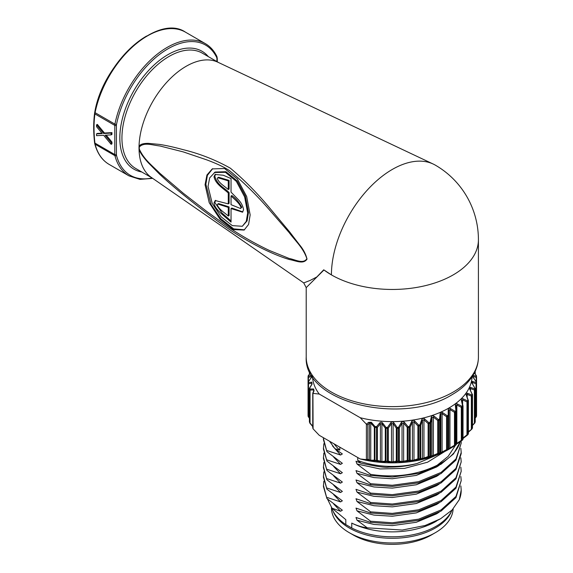 <?xml version="1.0" encoding="UTF-8"?>
<svg xmlns="http://www.w3.org/2000/svg" width="573" height="573" viewBox="0 0 573 573"><rect width="100%" height="100%" fill="white"/><g stroke="black" fill="none" stroke-linecap="round" stroke-linejoin="round"><path stroke-width="0.86" d="M472.481 424.937L474.623 423.139A1.146 0.917 19.7 0 0 474.902 422.774L475.16 422.029A1.146 0.924 18.3 0 1 475.046 422.251M468.392 431.705L471.651 429.284L468.392 432.207M462.626 438.252L466.981 434.871L467.41 435.108L463.02 438.531L467.396 435.136A1.146 1.146 0 0 0 467.554 434.986A1.146 0.838 41 0 1 467.41 435.108M455.857 444.096L461.322 440.308L461.824 440.594L457.347 443.638M448.817 448.544A1.146 1.146 180 0 1 448.208 449.554A1.146 0.623 62.8 0 0 448.43 449.039L448.43 416.062A84.389 48.719 180 0 1 447.47 416.55L447.47 449.526A84.389 48.719 0 0 0 448.43 449.039A1.146 0.666 0 0 0 448.48 449.01A1.146 0.666 0 0 0 448.817 448.544L448.817 415.568L448.817 448.645L454.475 445.271A1.146 0.394 58.6 0 0 455.062 445.593L448.208 449.554A84.052 48.526 180 0 1 447.248 450.041L439.534 453.458A84.052 48.526 180 0 1 438.474 453.866L434.09 455.907L431.254 456.853L430.058 456.674A84.052 48.526 180 0 1 428.912 456.996L424.715 458.715L421.685 459.439L419.93 459.145A84.052 48.526 180 0 1 418.727 459.381L414.788 460.792L411.622 461.279L409.337 460.835A84.052 48.526 180 0 1 408.083 460.979L404.474 462.103L401.222 462.347L398.443 461.709A84.052 48.526 180 0 1 397.175 461.759L393.952 462.626L390.671 462.626L387.448 461.759A84.052 48.526 180 0 1 386.023 461.702L382.628 462.225L376.54 460.979A84.052 48.526 180 0 1 374.971 460.792L371.347 460.885L366.398 459.625L366.398 424.185L360.245 417.724A79.79 46.069 0 0 0 472.073 376.798M366.398 424.185L368.546 422.38L371.347 422.258L374.971 426.498A84.052 48.526 0 0 0 376.54 426.684L379.577 423.067C380.601 422 381.618 421.979 382.628 423.003L386.023 427.408A84.052 48.526 0 0 0 387.448 427.465L390.671 422.917C391.76 421.649 392.856 421.649 393.952 422.917L397.175 427.465A84.052 48.526 0 0 0 398.443 427.415L401.222 422.638C402.182 421.298 403.27 421.212 404.474 422.394L408.083 426.684A84.052 48.526 0 0 0 409.337 426.534L411.622 421.57C412.438 420.159 413.498 419.995 414.788 421.083L418.727 425.087A84.052 48.526 0 0 0 419.93 424.851L421.685 419.73C422.351 418.261 423.361 418.018 424.715 419.006L428.912 422.702A84.052 48.526 0 0 0 430.058 422.373L431.254 417.144L431.97 417.567L430.803 422.788L430.803 455.764A1.146 1.125 101.4 0 1 430.058 456.674A1.146 0.423 73.8 0 0 430.208 456.18A1.146 0.666 0 0 0 430.502 456.058A1.146 0.666 0 0 0 430.803 455.764L431.97 455.95A1.146 1.125 96.9 0 1 431.254 456.853M421.685 419.73L422.451 420.21L420.725 425.324L420.725 458.293A1.146 1.089 101.3 0 1 419.93 459.145L420.045 458.665A1.146 0.666 0 0 0 420.475 458.507A1.146 0.666 0 0 0 420.725 458.293L422.451 458.593A1.146 1.089 98.3 0 1 421.685 459.439M411.622 421.57L412.417 422.115L410.161 427.071L410.161 460.04A1.146 1.046 102.4 0 1 409.337 460.835L409.401 460.363A1.146 0.666 0 0 0 409.982 460.183A1.146 0.666 0 0 0 410.161 460.04L412.417 460.491A1.146 1.046 100.1 0 1 411.622 461.279M401.222 422.638L402.045 423.239L399.295 428.01L399.295 460.986A1.146 0.996 104 0 1 398.443 461.709L398.471 461.244A1.146 0.666 0 0 0 399.195 461.05A1.146 0.666 0 0 0 399.295 460.986L402.045 461.623A1.146 0.988 102.1 0 1 401.222 462.347M451.646 510.951A60.853 35.132 180 0 1 392.312 538.291A60.853 35.132 180 0 1 332.977 510.951M331.459 507.477L331.459 507.843A60.853 35.132 0 0 0 349.286 532.689A60.853 35.132 0 0 0 392.312 542.975A60.853 35.132 0 0 0 435.337 532.689A60.853 35.132 0 0 0 453.136 508.931M435.337 532.689L431.283 535.032A55.108 31.816 180 0 1 392.312 544.35A55.108 31.816 180 0 1 353.34 535.032L349.286 532.689M139.289 149.052C144.009 159.487 151.68 165.146 159.91 173.333L183.224 193.208L206.774 211.473L229.594 227.968C243.081 236.821 256.396 244.342 269.546 250.53L289.057 258.416C295.718 259.748 303.289 264.282 306.892 258.695C303.289 247.937 295.704 241.348 289.114 232.531L269.639 210.098C256.539 194.992 243.231 181.899 229.723 170.826C224.874 167.445 217.246 163.799 206.839 159.896L183.26 151.902L159.982 145.993C151.738 145.048 144.067 142.004 139.289 147.01L139.289 149.052A5.737 2.199 167.1 0 1 139.031 148.987A66.59 38.448 -60 0 0 151.272 177.379L303.733 282.919L310.158 280.426L316.819 276.967L323.731 269.811L331.423 274.897A86.108 49.715 -60 0 1 392.312 169.429A86.108 49.715 -60 0 1 433.281 164.079A86.108 49.715 -60 0 1 435.365 165.167A86.108 86.108 0 0 1 478.419 239.743L478.419 356.922C478.391 363.203 476.657 369.22 473.226 374.971C468.564 382.657 461.494 389.232 452.011 394.697C402.69 425.76 303.446 403.041 306.204 356.922A86.108 49.715 0 0 0 359.357 402.848A86.108 49.715 0 0 0 453.2 392.075A86.108 49.715 0 0 0 478.419 356.922M139.289 147.01A5.737 4.14 -162.7 0 1 139.031 146.745C139.669 144.46 142.749 143.329 148.264 143.357L159.609 144.425C166.378 145.47 174.235 147.225 183.181 149.668C199.554 153.614 215.262 159.774 230.303 168.154C243.983 179.6 257.313 193.13 270.291 208.737L289.745 232.036L299.357 244.592C303.267 249.248 305.824 254.09 307.028 259.125C303.253 264.654 296.141 260.729 289.365 259.519C283.728 257.871 277.289 255.422 270.055 252.177C257.162 246.361 243.933 239.027 230.367 230.16C215.384 219.817 199.662 207.985 183.217 194.648C174.235 187.342 166.349 180.509 159.559 174.142L148.221 162.696C142.727 156.594 139.669 152.024 139.031 148.987A66.59 38.448 -60 0 1 139.017 147.87A66.59 38.448 -60 0 1 139.031 146.745A66.59 38.448 -60 0 1 186.103 66.318A66.59 38.448 -60 0 1 217.79 62.171L433.281 164.079M250.157 214.918L248.582 224.458L244.112 230.06L233.397 229.601L220.182 219.438L209.231 202.735L205.062 184.707L206.939 175.001L212.246 168.906L224.602 168.512L237.351 178.991L246.662 196.496L250.157 214.918M244.513 229.809L233.691 228.878L220.734 218.685L211.093 204.54L205.872 184.241L207.383 175.395L212.662 168.684M214.338 172.516L225.44 172.315L236.363 181.39L244.664 196.976L247.665 212.955L246.275 221.357L242.322 226.278L232.316 225.626L221.271 216.938L212.261 203.508L208.042 186.39L209.675 177.874L215.147 172.043L225.948 171.721L237.186 180.925L245.373 196.224L248.474 212.483L247.092 220.877L242.336 226.271M329.575 441.267L334.961 448.723L339.81 450.106A62.858 36.292 0 0 1 334.145 443.903M360.94 463.177L357.738 460.456A62.858 36.292 0 0 0 417.094 463.5C408.649 465.906 399.209 467.11 388.773 467.124C385.557 467.84 376.282 466.522 360.94 463.177L355.998 461.229L356.993 463.972L380.021 468.95L404.538 468.385L427.58 462.196L444.748 451.517M357.738 460.456L357.738 457.526M437.614 454.711L417.094 463.5M339.81 447.176L339.81 450.106M460.857 485.925L461.201 490.03L459.31 499.627L452.161 509.956L440.565 518.766L425.13 525.498L402.239 530.054L367.264 527.819C362.243 527.253 357.072 525.677 351.75 523.092A61.712 35.626 180 0 0 435.946 521.43A61.712 35.626 180 0 0 436.01 521.394M436.497 521.108L428.883 524.868L440.565 518.766M459.31 499.627A68.889 39.773 0 0 0 461.201 490.381A68.889 39.773 0 0 0 461.201 490.209M331.674 507.764A61.712 35.626 0 0 0 345.806 524.574L345.806 519.654L331.968 508.165L327.441 498.983M461.201 480.661L455.958 497.622L441.024 511.109L418.677 520.313L392.312 523.93L370.624 522.383L370.624 521.229L392.312 522.777L418.677 519.159L441.024 509.956L455.958 496.462L461.201 480.661L460.857 476.55M323.423 485.345L326.925 498.546L323.423 486.506L323.824 481.234M461.201 471.285L455.958 488.246L441.024 501.733L418.677 510.944L392.312 514.554L370.624 513.007L370.624 511.854L392.312 513.401L418.677 509.784L441.024 500.58L455.958 487.093L461.201 471.285L460.857 467.174M323.423 475.977L326.925 489.17L323.423 477.13L323.824 471.858M461.201 461.91L455.958 478.87L441.024 492.357L418.677 501.568L392.312 505.178L370.624 503.631L370.624 502.478L392.312 504.025L418.677 500.408L441.024 491.204L455.958 477.717L461.201 461.91L460.857 457.798M323.423 466.601L326.925 479.794L323.423 467.754L323.824 462.49M461.201 453.687L455.958 469.495L441.024 482.982L418.677 492.193L392.312 495.803L370.624 494.255L370.624 493.102L392.312 494.649L418.677 491.04L441.024 481.829L455.958 468.342L461.201 452.534L460.857 448.423M323.423 457.225L326.925 470.426L323.423 458.379L323.824 453.114M461.201 443.158L455.958 460.119L441.024 473.613L418.677 482.817L392.312 486.434L370.624 484.887L370.624 483.727L392.312 485.274L418.677 481.664L441.024 472.453L455.958 458.966L461.201 443.158L461.115 441.088M323.423 447.85L326.925 461.05L323.423 449.003L323.824 443.738M460.277 441.661L453.522 453.902L441.024 464.237L418.677 473.441L392.312 477.058L370.624 475.511L370.624 474.358C394.933 478.068 417.101 475.038 437.127 465.269A68.889 39.773 180 0 0 460.241 441.683M323.423 438.474L326.925 451.674L323.423 439.634L323.437 437.722M345.806 524.574L351.75 528.012A61.712 35.626 0 0 0 452.076 510.049M351.75 528.012L351.75 523.092M331.968 508.165L340.563 511.274L342.353 510.192L326.925 498.546M370.624 522.383L355.998 517.469L356.993 520.212L367.264 527.819M326.925 497.393L340.563 501.898L342.353 500.816L326.925 489.17M370.624 513.007L355.998 508.101L356.993 510.844L370.624 521.229M326.925 488.017L340.563 492.522L342.353 491.441L326.925 479.794M370.624 503.631L355.998 498.725L356.993 501.468L370.624 511.854M326.925 478.641L340.563 483.154L342.353 482.065L326.925 470.426M370.624 494.255L355.998 489.349L356.993 492.092L370.624 502.478M326.925 469.266L340.563 473.778L342.353 472.689L326.925 461.05M370.624 484.887L355.998 479.973L356.993 482.717L370.624 493.102M326.925 459.89L340.563 464.402L342.353 463.321L326.925 451.674M370.624 475.511L355.998 470.598L356.993 473.341L370.624 483.727M326.925 450.521L340.563 455.026L342.353 453.945L334.961 448.723M356.993 463.972L370.624 474.358M455.435 445.357L448.107 456.423L437.127 465.269M312.751 428.117L312.751 393.193L313.968 390.256L313.632 389.962L314.033 390.901L312.922 393.365L313.087 428.84L319.247 435.301L360.245 458.973L366.398 459.625M313.087 428.84L312.908 427.551M431.254 417.144C431.748 415.633 432.694 415.318 434.09 416.199L438.474 419.565A84.052 48.526 0 0 0 439.534 419.157L440.15 413.864C440.465 412.316 441.339 411.93 442.75 412.71L447.248 415.74A84.052 48.526 0 0 0 448.208 415.26L448.229 409.939C448.365 408.377 449.139 407.926 450.55 408.599L455.084 411.285A84.052 48.526 0 0 0 455.922 410.734L455.356 405.433C455.306 403.872 455.972 403.371 457.347 403.929L461.838 406.278A84.052 48.526 0 0 0 462.547 405.67L461.394 400.434C461.165 398.88 461.709 398.335 463.034 398.794L467.41 400.806A1.146 0.594 115.5 0 1 466.981 401.902L462.626 399.868L462.626 404.173M467.976 434.449A1.146 0.845 40 0 0 468.12 434.32A1.146 1.146 0 0 0 468.392 433.582A1.146 0.666 0 0 1 468.277 433.868A1.146 0.845 40 0 1 468.12 434.32L467.554 434.986A1.146 0.838 41 0 0 467.711 434.527A1.146 0.666 0 0 1 467.496 434.699A1.146 0.666 0 0 1 466.981 434.871L466.981 401.902A1.146 0.666 0 0 0 467.711 401.558L467.711 434.527A84.389 48.719 0 0 0 468.277 433.868L468.277 400.899A1.146 0.666 0 0 0 468.392 400.606A1.146 1.146 0 0 0 468.334 400.24L467.976 400.147A1.146 0.845 40 0 1 468.277 400.899A84.389 48.719 180 0 1 467.711 401.558A1.146 0.838 41 0 0 467.41 400.806A84.052 48.526 0 0 0 467.976 400.147L466.257 395.019C465.849 393.493 466.264 392.906 467.518 393.271L471.694 394.962A1.146 0.688 112.8 0 1 471.364 396.086L467.196 394.374L467.196 396.874M471.651 429.284L471.694 429.299A1.146 1.146 0 0 0 471.908 429.034A1.146 0.888 31.1 0 0 472.009 428.661A1.146 0.666 0 0 1 471.737 428.912A1.146 0.666 0 0 1 471.364 429.055L471.364 396.086A1.146 0.666 0 0 0 472.009 395.692L472.009 428.661A84.389 48.719 0 0 0 472.424 427.959L472.424 394.99A1.146 0.666 0 0 0 472.481 394.783A1.146 1.146 0 0 0 472.381 394.31L472.102 394.267A1.146 0.888 29.8 0 1 472.424 394.99A84.389 48.719 180 0 1 472.009 395.692A1.146 0.888 31.1 0 0 471.694 394.962A84.052 48.526 0 0 0 472.102 394.267L469.86 389.289C469.273 387.799 469.552 387.19 470.705 387.463L474.623 388.845A1.146 0.774 110.3 0 1 474.401 389.984L470.49 388.587L470.49 390.149M472.481 425.417L474.652 423.182A1.146 1.146 0 0 0 474.902 422.774A1.146 0.917 19.7 0 0 474.953 422.516A1.146 0.666 0 0 1 474.637 422.853A1.146 0.666 0 0 1 474.401 422.96L474.401 389.984A1.146 0.666 0 0 0 474.953 389.547L474.953 422.516A84.389 48.719 0 0 0 475.196 421.792L475.196 388.823A1.146 0.666 0 0 0 475.218 388.695A1.146 1.146 0 0 0 475.067 388.129L474.867 388.122A1.146 0.924 18.3 0 1 475.196 388.823A84.389 48.719 180 0 1 474.953 389.547A1.146 0.917 19.7 0 0 474.623 388.845A84.052 48.526 0 0 0 474.867 388.122L472.131 383.337C471.378 381.89 471.522 381.267 472.553 381.453L476.134 382.556A1.146 0.852 108 0 1 476.027 383.709L472.446 382.592L472.446 383.573M475.218 417.66L476.027 416.686L476.027 383.709A1.146 0.666 0 0 0 476.471 383.237L476.471 416.206A84.389 48.719 0 0 0 476.557 415.468L476.557 382.499A1.146 0.666 0 0 0 476.557 382.456A1.146 1.146 0 0 0 476.356 381.804L476.22 381.826A1.146 0.938 5.7 0 1 476.557 382.499A84.389 48.719 180 0 1 476.471 383.237A1.146 0.938 7.2 0 0 476.134 382.556A84.052 48.526 0 0 0 476.22 381.826L472.453 376.217M472.997 375.358L476.22 376.21A1.146 0.931 105.9 0 1 476.22 377.371L473.033 376.504L473.033 377.063M476.22 381.618L476.22 377.371A1.146 0.666 0 0 0 476.557 376.898A1.146 1.146 0 0 0 476.55 376.783A1.146 0.938 -5.7 0 0 476.22 376.21A84.052 48.526 0 0 0 476.127 375.387L474.329 373.009M448.824 449.311A79.79 46.069 180 0 1 448.738 449.361A79.79 46.069 180 0 1 360.245 458.973M312.55 376.798A79.79 46.069 0 0 0 319.247 394.052L313.087 393.407M360.245 417.724L319.247 394.052M310.387 373.181L308.453 375.501M310.351 373.109L308.41 375.444A1.146 1.146 0 0 0 308.159 376.031A1.146 0.938 -172.8 0 1 308.489 375.48A84.052 48.526 0 0 0 308.403 376.21L311.626 375.358M312.17 376.217L308.317 381.905M311.862 382.141A1.146 0.91 82.3 0 0 311.855 383.215L308.496 383.745A1.146 0.917 80 0 1 308.496 382.649A1.146 0.938 172.6 0 0 308.159 383.323A84.389 48.719 180 0 1 308.066 382.499A1.146 0.938 174.3 0 1 308.403 381.826A84.052 48.526 0 0 0 308.496 382.649L311.862 382.141L312.063 384.082L309.621 388.272M313.632 391.244L313.632 389.962L310.05 390.063A1.146 0.902 -93 0 1 310.072 389.031A1.146 0.917 159.9 0 0 309.742 389.733A84.389 48.719 180 0 1 309.427 388.823A1.146 0.924 -18.3 0 1 309.757 388.122A84.052 48.526 0 0 0 310.072 389.031L313.66 388.952L314.033 390.901M448.817 413.856L448.817 410.261L448.817 415.568L448.208 415.26A1.146 0.623 62.8 0 1 448.43 416.062A1.146 0.666 -0 0 0 448.817 415.568M455.098 445.572L455.943 445.02A1.146 1.146 0 0 0 456.459 444.061A1.146 0.666 -0 0 1 456.18 444.498A1.146 0.709 56.2 0 1 455.943 445.02A1.146 0.709 56.2 0 1 455.922 445.035A84.052 48.526 180 0 1 455.12 445.565A1.146 0.702 57 0 0 455.334 445.049A1.146 0.666 0 0 1 455.284 445.078A1.146 0.666 0 0 1 454.475 445.271L454.475 412.302A1.146 0.666 0 0 0 455.334 412.08L455.334 445.049A84.389 48.719 0 0 0 456.18 444.498L456.18 411.521A84.389 48.719 180 0 1 455.334 412.08A1.146 0.702 57 0 0 455.084 411.285A1.146 0.394 121.4 0 1 454.475 412.302L449.963 409.595L449.963 447.979A1.146 0.387 59.5 0 0 450.55 448.308A1.146 0.387 59.5 0 0 450.55 448.301L455.077 445.593A1.146 0.394 58.6 0 0 455.077 445.593A1.146 0.394 58.6 0 0 455.084 445.586A1.146 1.146 0 0 0 455.098 445.572A1.146 0.702 57 0 1 455.084 445.586M440.15 413.864A1.146 0.365 6.4 0 1 440.809 414.236L440.222 419.522L440.222 452.491L440.809 452.613A1.146 1.139 97.2 0 1 440.15 453.565M442.75 412.71L440.809 414.236L440.809 452.613L446.568 449.676A1.146 0.494 61.7 0 0 447.248 450.041A1.146 0.616 63.5 0 0 447.47 449.526A1.146 0.666 -0 0 1 446.568 449.676L446.568 416.707L442.098 413.663L442.098 452.047A1.146 0.487 62.6 0 0 442.75 452.412M366.613 459.639L367.787 459.238L370.745 460.241L374.327 460.14L374.327 427.172L374.971 426.498L374.9 460.32A84.389 48.719 0 0 0 376.475 460.506L376.54 426.684L377.392 427.408L377.392 460.384L381.912 461.566L385.278 461.043L385.278 428.074L381.912 423.669L381.912 461.566A1.146 0.91 82.3 0 0 382.628 462.225M379.577 423.067L380.408 423.791L377.392 427.408A1.146 0.666 0 0 1 376.475 427.537A84.389 48.719 180 0 1 374.9 427.351A1.146 0.666 -0 0 1 374.327 427.172L370.745 422.938L370.745 460.241A1.146 0.888 89.9 0 0 371.347 460.885M434.09 416.199L433.374 417.101L431.97 417.567L431.97 455.95L437.736 453.451A1.146 0.594 64.5 0 0 438.474 453.866A1.146 0.516 69.2 0 0 438.66 453.365A84.389 48.719 0 0 0 439.727 452.957A1.146 0.666 0 0 0 439.892 452.878A1.146 0.666 0 0 0 440.222 452.491A1.146 1.139 106 0 1 439.534 453.458A1.146 0.53 68.6 0 0 439.727 452.957L439.727 419.98A84.389 48.719 180 0 1 438.66 420.396L438.66 453.365A1.146 0.666 0 0 1 437.736 453.451L437.736 420.482L433.374 417.101L433.374 455.485A1.146 0.587 65.5 0 0 434.09 455.907M424.715 419.006L423.956 419.851L422.451 420.21L422.451 458.593L428.117 456.523A1.146 0.688 67.2 0 0 428.912 456.996A1.146 0.408 74.4 0 0 429.062 456.509A84.389 48.719 0 0 0 430.208 456.18L430.208 423.211A84.389 48.719 180 0 1 429.062 423.54L429.062 456.509A1.146 0.666 0 0 1 428.117 456.523L428.117 423.554L423.956 419.851L423.956 458.235A1.146 0.68 68.3 0 0 424.715 458.715M414.788 421.083L413.985 421.871L412.417 422.115L412.417 460.491L417.896 458.851A1.146 0.774 69.7 0 0 418.727 459.381L418.827 458.901A84.389 48.719 0 0 0 420.045 458.665L420.045 425.696A84.389 48.719 180 0 1 418.827 425.932L418.827 458.901A1.146 0.666 0 0 1 417.896 458.851L417.896 425.875L413.985 421.871L413.985 460.248A1.146 0.766 70.9 0 0 414.788 460.792M404.474 422.394L403.65 423.118L402.045 423.239L402.045 461.623L407.231 460.384A1.146 0.852 72 0 0 408.083 460.979L408.148 460.506A84.389 48.719 0 0 0 409.401 460.363L409.401 427.394A84.389 48.719 180 0 1 408.148 427.537L408.148 460.506A1.146 0.666 0 0 1 407.231 460.384L407.231 427.408L403.65 423.118L403.65 461.501A1.146 0.852 73.3 0 0 404.474 462.103M390.671 422.917L391.502 423.576L388.308 428.124L388.308 461.093L391.502 461.96A1.146 0.924 104.3 0 1 390.671 462.626M393.952 422.917L393.121 423.576L391.502 423.576L391.502 461.96L396.315 461.093L396.315 428.124L393.121 423.576L393.121 461.96A1.146 0.924 75.7 0 0 393.952 462.626M461.809 400.685L462.977 405.906L461.809 400.685L462.626 399.868A1.146 0.587 114.5 0 0 463.034 398.794M455.857 405.72L456.452 410.963L455.857 405.677A1.146 0.365 -6.4 0 1 455.857 405.72L456.846 404.975L456.846 443.352L457.333 443.652L461.824 440.594A1.146 1.146 0 0 0 461.91 440.53A1.146 0.774 49.6 0 1 461.838 440.58M461.974 440.465A84.052 48.526 180 0 0 462.547 439.964A1.146 0.781 48.7 0 0 462.626 439.906A1.146 1.146 0 0 0 463.02 439.047A1.146 0.666 0 0 1 462.826 439.412A1.146 0.781 48.7 0 1 462.626 439.906L461.91 440.53A1.146 0.774 49.6 0 0 462.117 440.028A1.146 0.666 0 0 1 461.981 440.121A1.146 0.666 0 0 1 461.322 440.308L461.322 407.339A1.146 0.666 0 0 0 462.117 407.052L462.117 440.028A84.389 48.719 0 0 0 462.826 439.412L462.826 406.436A84.389 48.719 180 0 1 462.117 407.052A1.146 0.774 49.6 0 0 461.838 406.278A1.146 0.494 118.3 0 1 461.322 407.339L456.846 404.975A1.146 0.487 117.4 0 0 457.347 403.929M309.964 423.239A1.146 0.917 -20.1 0 1 309.742 422.702L309.742 389.733A1.146 0.666 180 0 0 310.05 390.063L310.05 423.039L312.751 426.248M311.59 377.256L308.267 381.804A1.146 1.146 0 0 0 308.066 382.456A1.146 0.666 180 0 0 308.066 382.499L308.066 415.468A84.389 48.719 0 0 0 308.159 416.292L308.159 383.323A1.146 0.666 180 0 0 308.496 383.745L308.496 416.714L309.406 417.918M311.59 375.365A1.146 0.924 75.7 0 0 311.59 376.504L308.403 377.371L308.403 381.618M368.546 422.38L369.363 423.168L369.363 459.804A1.146 0.766 109.5 0 1 368.546 460.341M366.613 424.357L367.787 424.779L367.787 459.238M367.787 424.779L369.363 423.168L370.745 422.938L371.347 422.258M374.9 460.32L374.971 460.792A1.146 0.902 87 0 1 374.327 460.14A1.146 0.666 0 0 0 374.9 460.32M376.475 460.506L376.54 460.979A1.146 0.852 108 0 0 377.392 460.384A1.146 0.666 0 0 1 376.475 460.506M382.628 423.003L381.912 423.669L380.408 423.791L380.408 461.329A1.146 0.852 106.9 0 1 379.577 461.931M386.001 461.236L386.023 461.702A1.146 0.917 80 0 1 385.278 461.043A1.146 0.666 0 0 0 386.001 461.236A84.389 48.719 0 0 0 387.434 461.286L387.448 461.759A1.146 0.931 105.9 0 0 388.308 461.093A1.146 0.666 0 0 1 387.434 461.286L387.434 428.318A84.389 48.719 180 0 1 386.001 428.26L386.001 461.236M386.023 427.408L386.001 428.26A1.146 0.666 0 0 1 385.278 428.074L386.023 427.408M387.448 427.465L387.434 428.318A1.146 0.666 -0 0 0 388.308 428.124L387.448 427.465M397.189 461.286L397.175 461.759A1.146 0.931 74.1 0 1 396.315 461.093A1.146 0.666 0 0 0 397.189 461.286A84.389 48.719 0 0 0 398.471 461.244L398.471 428.267A84.389 48.719 180 0 1 397.189 428.318L397.189 461.286M397.175 427.465L397.189 428.318A1.146 0.666 0 0 1 396.315 428.124L397.175 427.465M398.443 427.415L398.471 428.267A1.146 0.666 -0 0 0 399.295 428.01L398.443 427.415M408.083 426.684L407.231 427.408A1.146 0.666 0 0 0 408.148 427.537L408.083 426.684M409.337 426.534L409.401 427.394A1.146 0.666 -0 0 0 410.161 427.071L409.337 426.534M418.727 425.087L417.896 425.875A1.146 0.666 0 0 0 418.827 425.932L418.727 425.087M419.93 424.851L420.045 425.696A1.146 0.666 -0 0 0 420.725 425.324L419.93 424.851M428.912 422.702L428.117 423.554A1.146 0.666 0 0 0 429.062 423.54A1.146 0.408 74.4 0 0 428.912 422.702M430.058 422.373A1.146 0.423 73.8 0 1 430.208 423.211A1.146 0.666 -0 0 0 430.803 422.788L430.058 422.373M438.474 419.565L437.736 420.482A1.146 0.666 0 0 0 438.66 420.396A1.146 0.516 69.2 0 0 438.474 419.565M439.534 419.157L440.222 419.522A1.146 0.666 0 0 1 439.727 419.98A1.146 0.53 68.6 0 0 439.534 419.157M447.248 415.74L446.568 416.707A1.146 0.666 0 0 0 447.47 416.55A1.146 0.616 63.5 0 0 447.248 415.74M448.817 448.645A1.146 1.146 180 0 1 448.229 449.64M448.229 409.939A1.146 0.372 0 0 1 448.817 410.261L449.963 409.595A1.146 0.387 120.5 0 0 450.55 408.599M456.445 444.147A1.146 1.139 -106 0 1 455.972 444.999M456.445 411.178L456.445 443.975A1.146 0.666 -0 0 1 456.459 444.061L456.459 411.092A1.146 0.666 -0 0 1 456.18 411.521A1.146 0.709 56.2 0 0 455.922 410.734L456.452 410.963A1.146 1.146 0 0 1 456.459 411.092A1.146 0.666 -0 0 0 456.445 411.006M455.85 405.648L455.857 405.677A1.146 0.365 -6.4 0 0 455.356 405.433M462.984 439.212A1.146 1.125 -101.4 0 1 462.719 439.806M462.977 438.875A1.146 0.666 0 0 1 463.02 439.047L463.02 406.078A1.146 0.666 -0 0 1 462.826 406.436A1.146 0.781 48.7 0 0 462.547 405.67L462.991 405.827A1.146 1.146 0 0 1 463.02 406.078A1.146 0.666 -0 0 0 462.977 405.906M461.795 400.548L461.394 400.434M466.257 395.019L468.306 400.355A1.146 0.666 0 0 1 468.392 400.606L468.392 433.582M468.392 432.243L471.694 429.263A1.146 0.888 31.1 0 0 471.908 429.034L472.331 428.325A1.146 1.146 0 0 0 472.481 427.752A1.146 0.666 0 0 0 472.424 427.544M466.544 395.062L466.494 394.561L466.58 395.241L467.196 394.374A1.146 0.68 111.7 0 0 467.518 393.271M469.86 389.289L472.324 394.453A1.146 0.666 0 0 1 472.481 394.783L472.481 427.752A1.146 0.666 0 0 1 472.424 427.959A1.146 0.888 29.8 0 1 472.331 428.325M469.917 388.652L470.075 389.49L470.49 388.587L469.917 388.666M470.705 387.463A1.146 0.766 109.1 0 1 470.49 388.587M475.067 388.365A1.146 0.666 0 0 1 475.218 388.695L475.218 421.671A1.146 0.666 0 0 1 475.196 421.792A1.146 0.924 18.3 0 1 475.16 422.029A1.146 1.146 0 0 0 475.218 421.671A1.146 0.666 0 0 0 475.196 421.542M472.131 383.337L475.003 388.272M475.218 418.089L476.213 416.886A1.146 1.146 0 0 0 476.464 416.299A1.146 0.938 7.2 0 0 476.471 416.206A1.146 0.666 0 0 1 476.142 416.628A1.146 0.666 0 0 1 476.027 416.686L476.134 416.858M472.317 383.351L472.002 382.563L472.446 382.592A1.146 0.852 106.7 0 0 472.553 381.453M476.543 415.626A1.146 0.938 5.7 0 0 476.55 415.547A1.146 1.146 0 0 0 476.557 415.432A1.146 0.666 0 0 1 476.557 415.468A1.146 0.938 5.7 0 1 476.55 415.547L476.464 416.299A1.146 0.938 7.2 0 1 476.17 416.829M473.033 377.256L473.033 376.504A1.146 0.924 104.3 0 0 473.033 375.365M476.306 381.905L473.105 377.363M476.543 376.705A84.389 48.719 180 0 0 476.464 376.038A1.146 0.938 -7.4 0 0 476.457 375.938A1.146 1.146 0 0 0 476.235 375.394L476.127 375.387A1.146 0.938 -7.4 0 1 476.457 375.938L476.55 376.783A1.146 0.938 -5.7 0 1 476.557 376.862A1.146 0.666 0 0 1 476.557 376.898M308.066 376.898A1.146 0.666 180 0 1 308.066 376.862A1.146 0.938 -174.3 0 1 308.073 376.783A1.146 1.146 0 0 0 308.066 376.898A1.146 0.666 180 0 0 308.403 377.371A1.146 0.931 74.1 0 1 308.403 376.21A1.146 0.938 -174.3 0 0 308.073 376.783L308.159 376.031A1.146 0.938 -172.8 0 0 308.152 376.124A84.389 48.719 180 0 0 308.081 376.705M308.081 382.349A1.146 0.666 180 0 0 308.066 382.456L308.066 415.432A1.146 1.146 0 0 0 308.073 415.547L308.167 416.392A1.146 1.146 0 0 0 308.389 416.936L308.496 416.714A1.146 0.666 180 0 1 308.159 416.292A1.146 0.938 172.6 0 0 308.396 416.858M312.063 384.082L311.855 383.215L311.855 384.125M311.87 384.096L309.556 388.129A1.146 1.146 0 0 0 309.406 388.695A1.146 0.666 180 0 1 309.556 388.365M313.632 389.962A1.146 0.888 -90.1 0 1 313.66 388.952M310.072 423.325L310.05 423.039A1.146 0.666 180 0 1 309.742 422.702A84.389 48.719 0 0 1 309.427 421.792A1.146 0.666 180 0 1 309.406 421.671L309.406 388.695A1.146 0.666 180 0 0 309.427 388.823L309.427 421.792A1.146 0.924 161.7 0 0 309.578 422.251M217.289 178.561L217.769 177.702L228.276 180.867L228.276 189.556C224.659 186.196 219.244 183.475 217.289 178.561M228.276 216.057L228.276 207.376L217.754 204.045L217.289 204.869C219.208 209.804 224.659 212.633 228.276 216.057L229.085 215.591L229.085 206.903L228.276 207.376M231.041 196.009C232.831 197.828 240.216 203.501 240.975 207.734L240.567 208.529L231.041 204.69L231.041 196.009L231.85 195.536C235.868 198.365 239.177 202.276 241.785 207.268L240.567 208.529M217.769 177.716L218.585 177.243L229.085 180.402L229.085 189.083L228.276 189.556M229.085 180.402L228.276 180.867M217.761 204.052L218.571 203.58L229.085 206.903M241.785 207.268L240.975 207.734M231.041 220.934L222.145 213.163L214.825 202.498L215.649 200.335M215.555 174.249L214.825 176.19C217.217 185.244 224.587 187.772 229.085 192.585L229.085 203.401L228.276 203.873L228.276 193.058C223.85 188.682 215.434 184.234 214.016 176.656L215.111 174.457L223.291 175.238L231.041 178.575L231.041 192.156L238.368 199.698C241.24 202.677 242.966 206.022 243.546 209.732L242.508 212.196L231.041 208.543L231.041 222.123L221.665 213.937C216.816 209.632 214.266 205.972 214.016 202.964L215.212 200.536L228.276 203.873M242.873 211.91L231.85 208.071L231.041 208.543M103.663 135.292L96.529 135.679L96.529 133.896L102.252 133.581L96.529 126.654L96.529 124.864L103.663 133.495L111.141 133.086L111.141 134.877L105.081 135.214L111.141 142.548L111.141 144.332L103.663 135.292M94.789 112.172A1.146 0.473 11.3 0 0 94.76 112.244C103.147 61.977 158.313 13.308 185.502 32.181A76.352 44.078 120 0 0 147.333 35.963A76.352 44.078 120 0 0 95.097 112.688L94.91 113.92A1.146 0.745 -172.7 0 1 94.581 113.304A1.146 0.745 -172.7 0 1 94.624 113.16L94.789 112.172A75.772 43.749 -60 0 1 146.624 36.027M214.825 176.19L214.016 176.656M229.085 192.585L228.276 193.058M214.825 202.498L214.016 202.964M116.419 154.56A4.591 2.65 120 0 0 116.52 155.448A1.146 0.809 165.4 0 1 114.922 155.67L95.097 144.224A1.146 0.809 165.4 0 1 94.774 143.823L94.581 142.741C93.399 132.263 93.399 122.45 94.581 113.304L94.76 112.244A1.146 0.473 11.3 0 0 95.097 112.688L114.922 124.133A5.737 3.316 -60 0 0 114.793 125.394A1.146 0.666 0 0 0 116.419 125.394L116.419 154.56A1.146 0.666 0 0 1 114.793 154.56L94.91 143.085L95.097 144.224A76.352 44.078 120 0 0 109.157 164.422L128.982 175.868A76.352 44.078 -60 0 1 114.922 155.67A5.737 3.316 -60 0 1 114.793 154.56L114.793 125.394L94.91 113.92C93.736 122.966 93.736 132.685 94.91 143.085A1.146 0.566 173.6 0 1 94.581 142.741A1.146 0.566 173.6 0 1 94.624 142.548M111.141 142.548L111.95 142.075L111.95 143.866L111.141 144.332M106.227 135.149L111.95 142.075M111.141 134.877L111.95 134.411L111.95 132.614L111.141 133.086M103.663 133.495L104.479 133.029L111.95 132.614M96.529 124.864L97.338 124.398L104.479 133.029M96.529 133.896L97.338 133.423L101.915 133.172M323.731 269.811A5.737 3.316 180 0 1 323.967 269.976L306.204 287.632L306.204 356.922M323.967 269.976A86.108 49.715 0 0 0 331.423 274.897A86.108 49.715 0 0 0 453.2 274.897A86.108 49.715 0 0 0 478.419 239.743M218.614 62.564L202.319 53.16A66.59 38.448 120 0 0 169.028 56.455A66.59 38.448 120 0 0 125.523 115.137A66.59 38.448 120 0 0 135.729 168.498L152.024 177.902M141.76 171.979A68.08 39.308 -60 0 1 121.805 121.089A68.08 39.308 -60 0 1 167.968 54.628A68.08 39.308 -60 0 1 208.35 56.641M216.923 61.59L216.923 58.754A1.146 0.666 0 0 0 217.26 58.281L216.866 56.426A1.146 0.874 154 0 1 216.651 57.4A75.199 43.419 120 0 0 167.968 48.812A75.199 43.419 120 0 0 116.52 124.384A4.591 2.65 120 0 0 116.419 125.394M116.52 124.384A1.146 0.473 11.3 0 1 114.922 124.133A76.352 44.078 -60 0 1 167.158 47.409A76.352 44.078 -60 0 1 205.335 43.627L185.502 32.181M94.774 143.823L94.774 143.823C97.338 153.435 102.13 160.297 109.157 164.422M333.679 503.996L340.563 511.274M356.993 520.212L373.954 524.467L392.312 525.613L416.292 522.275L436.612 513.845L439.19 512.176M333.679 494.628L340.563 501.898M356.993 510.844L373.954 515.091L392.312 516.237L416.292 512.899L436.612 504.469L439.19 502.808M333.679 485.252L340.563 492.522M356.993 501.468L373.954 505.715L392.312 506.861L416.292 503.524L436.612 495.093L439.19 493.432M333.679 475.877L340.563 483.154M356.993 492.092L373.954 496.34L392.312 497.486L416.292 494.148L436.612 485.725L439.19 484.056M333.679 466.501L340.563 473.778M356.993 482.717L373.954 486.964L392.312 488.117L416.292 484.772L436.612 476.349L439.19 474.68M333.679 457.125L340.563 464.402M356.993 473.341L373.954 477.596L392.312 478.742L416.292 475.404L436.612 466.974L439.19 465.305M332.555 445.952L340.563 455.026M309.427 374.219L309.427 371.232M308.066 382.392L308.066 376.941M476.557 376.941L476.557 382.392M475.196 371.232L475.196 374.026M474.981 373.739L474.981 371.698M309.642 371.698L309.642 373.954M476.543 382.349A1.146 0.666 0 0 1 476.557 382.456L476.557 415.432A1.146 0.666 0 0 0 476.557 415.389M474.365 372.93L476.227 375.48M309.406 418.283L308.496 416.943M312.751 426.591L309.979 423.297A1.146 1.146 0 0 1 309.785 422.96L309.463 422.029A1.146 1.146 0 0 1 309.406 421.671A1.146 0.666 180 0 1 309.427 421.542M116.52 155.448A75.199 43.419 120 0 0 152.132 177.974M216.923 58.754A4.591 2.65 120 0 0 216.651 57.4M461.201 453.694L461.201 452.534M448.738 449.361L450.55 448.308M475.218 374.054L475.218 371.189M309.406 374.241L309.406 371.189M128.982 175.868L139.962 179.37L152.697 178.368M216.866 56.426C214.073 50.739 210.227 46.47 205.335 43.627M217.26 61.784L217.26 58.281M303.733 282.912L306.204 287.632"/></g></svg>
